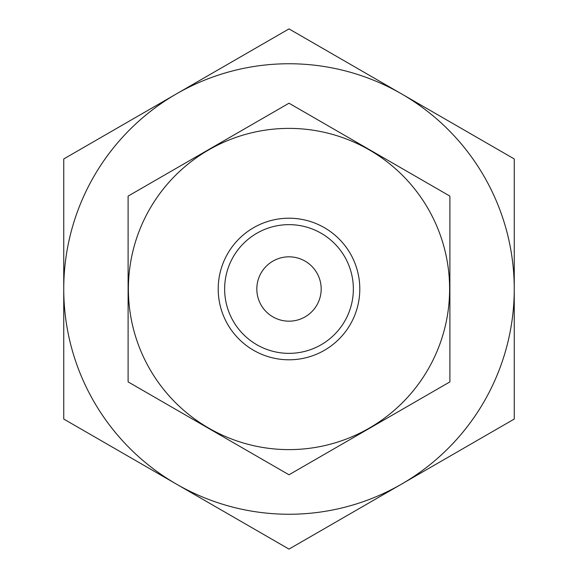 <?xml version="1.0" encoding="UTF-8"?>
<svg xmlns="http://www.w3.org/2000/svg" width="578" height="578" viewBox="0 0 578 578"><rect width="100%" height="100%" fill="white"/><g stroke="black" fill="none" stroke-linecap="round" stroke-linejoin="round"><path stroke-width="0.87" d="M449.894 196.108L449.894 381.892L289 474.784L128.106 381.892L128.106 196.108L289 103.216L449.894 196.108M514.254 158.95L514.254 419.05L401.623 484.075A225.254 225.254 0 0 0 401.623 93.925A225.254 225.254 0 0 0 176.377 93.925L289 28.9L514.254 158.95M289 549.1L63.746 419.05L63.746 289A225.254 225.254 0 0 0 401.623 484.075L289 549.1M63.746 158.95L63.746 289A225.254 225.254 0 0 1 176.377 93.925L63.746 158.95M256.82 289A32.18 32.18 0 0 0 305.09 316.867A32.18 32.18 0 0 0 305.09 261.133A32.18 32.18 0 0 0 256.82 289M224.64 289A64.36 64.36 0 0 0 321.18 344.734A64.36 64.36 0 0 0 321.18 233.266A64.36 64.36 0 0 0 224.64 289M218.209 289A70.791 70.791 0 0 0 324.395 350.311A70.791 70.791 0 0 0 324.395 227.689A70.791 70.791 0 0 0 218.209 289M128.388 289A160.612 160.612 0 0 0 428.096 369.306A160.612 160.612 0 0 0 330.573 133.865A160.612 160.612 0 0 0 128.388 289"/></g></svg>

